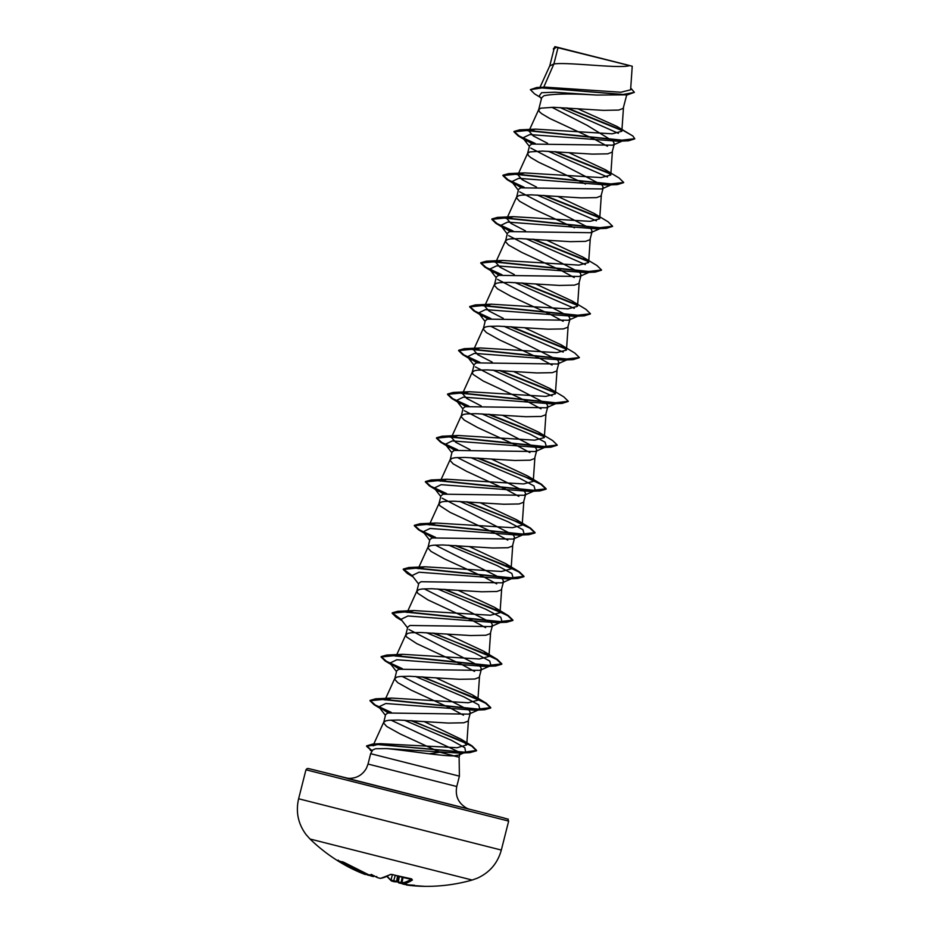 <?xml version="1.0" encoding="UTF-8"?>
<svg xmlns="http://www.w3.org/2000/svg" width="933" height="933" viewBox="0 0 933 933"><rect width="100%" height="100%" fill="white"/><g stroke="black" fill="none" stroke-linecap="round" stroke-linejoin="round"><path stroke-width="1.4" d="M365.304 874.489L364.348 874.198A167.1 159.893 -70 0 1 345.187 865.194A167.275 167.275 0 0 1 310.013 839L472.168 880.041L477.521 878.116C489.778 872.437 497.721 863.083 501.324 850.056L298.618 798.765L305.954 769.795L508.66 821.087L501.324 850.056M400.945 883.411A167.1 159.893 -70 0 0 401.936 883.528L399.067 883.003A0.886 0.851 -59.9 0 1 398.776 882.898L398.776 882.898A0.886 0.851 -59.9 0 1 398.379 882L401.272 882.618A166.202 159.042 110 0 0 401.901 882.7M394.986 881.825L391.673 881.055A0.886 0.851 -53.2 0 1 391.02 880.006L393.866 880.845A166.342 158.587 121.6 0 0 395.72 881.137L395.114 881.837A121.78 44.352 153.7 0 0 397.901 881.872M369.305 875.422L368.313 875.236A167.229 159.438 -58.4 0 1 366.972 874.757M366.179 874.443A121.78 77.672 -142.8 0 0 366.739 874.688L367.101 873.929L366.739 874.688M338.469 860.937L337.163 860.354A165.619 43.268 -48.8 0 0 339.799 861.334A165.619 43.268 -48.8 0 0 342.808 861.847L344.837 862.803A167.1 159.928 99.7 0 0 371.077 875.982L372.873 876.495A167.229 48.201 -70.6 0 0 373.41 876.484L374.565 875.924L373.41 876.484A121.78 36.399 152.1 0 1 371.311 874.373A121.78 44.924 -125.2 0 0 376.897 877.37A167.229 159.531 87.9 0 0 378.483 877.93L380.302 878.338A167.1 48.294 -74.3 0 0 390.367 874.419L392.618 874.548A165.619 142.737 45 0 0 411.371 879.271L412.433 879.971A167.1 48.259 102.6 0 1 402.671 883.971L403.627 884.262L401.96 882.91A0.886 0.851 82.2 0 0 402.671 883.971M629.343 65.462L557.619 47.35L629.343 65.462M390.95 720.113L458.686 751.881L459.899 754.074L458.849 755.054L453.671 755.893C440.994 756.092 404.91 750.19 386.402 748.581L375.509 748.744L372.757 749.934L370.658 753.689L459.398 776.151L456.773 786.519L368.034 764.057L366.471 768.151C362.68 774.81 356.954 778.227 349.315 778.402L345.875 778.029M453.671 755.893L459.129 757.199L459.398 776.151M454.126 755.87L439.991 752.243L429.098 753.782M557.992 47.746L556.185 47.268L554.039 48.971L549.735 65.963L553.887 63.957L557.992 47.746L632.236 66.231L630.603 89.825L620.865 92.239L545.257 87.142L536.72 87.515L623.022 94.525L634.382 92.344L630.731 88.052M540.3 97.347L534.574 93.871L530.364 89.65L542.26 87.889L627.547 94.816L596.712 95.061C571.836 93.487 554.272 93.697 544.009 95.714L541.7 97.72L538.691 109.616M626.731 94.863L623.186 108.403L618.766 110.071L603.418 110.362L553.526 107.307L540.86 108.146L538.738 109.511L528.941 131.04L535.694 129.139L612.235 133.816L621.856 131.25L620.48 128.906L617.063 126.491L577.574 108.683M551.835 107.283L587.23 125.419L613.179 141.303L614.346 143.81L612.888 145.175L531.763 144.067L529.571 145.653L527.611 153.385M614.346 143.81L612.106 152.172L607.686 153.84L592.35 154.12L542.458 151.076L529.781 151.916L527.658 153.28L517.873 174.798M530.76 148.079L602.112 185.072L603.266 187.58L601.82 188.944L520.696 187.836L518.503 189.411L516.497 197.808L519.611 201.283L533 208.724L574.436 227.815M603.278 187.58L601.039 195.93L596.607 197.609L581.271 197.889L531.378 194.845L521.78 195.114L518.713 195.673L516.509 197.26M519.681 191.848L591.032 228.842L592.163 231.337L590.717 232.702L509.616 231.606L507.424 233.18L505.418 241.565L508.543 245.052L521.932 252.493L561.678 270.768L574.227 277.533M592.198 231.349L589.959 239.699L585.539 241.367L570.191 241.659L520.311 238.603L510.701 238.871L507.634 239.443L505.441 241.017M508.602 235.606L579.964 272.599L581.119 275.107L579.673 276.471L498.549 275.363L496.356 276.938L494.35 285.335L497.464 288.81L510.852 296.251L550.61 314.526L563.147 321.302M581.119 275.107L578.892 283.469L574.46 285.136L559.124 285.416L509.231 282.372L499.633 282.641L496.566 283.212L494.362 284.787M497.534 279.375L568.885 316.369L570.051 318.876L568.594 320.241L487.469 319.133L485.277 320.707L483.271 329.104L486.396 332.58L499.785 340.02L539.531 358.295L552.079 365.071M570.051 318.876L567.812 327.226L563.392 328.906L548.044 329.186L498.164 326.13L488.554 326.41L485.487 326.97L483.294 328.544M490.618 326.235L557.806 360.126L558.949 362.634L557.502 363.998L476.401 362.89L474.197 364.476L472.215 372.314L473.113 374.436L483.259 381.049L528.463 402.053L541 408.829M558.972 362.645L556.733 370.996L552.313 372.664L536.976 372.955L487.084 369.9L477.486 370.168L474.419 370.739L472.215 372.314M475.387 366.902L546.738 403.896L547.904 406.403L546.446 407.768L465.322 406.66L463.13 408.234L461.124 416.631L464.249 420.107L477.626 427.547L517.383 445.822L529.932 452.598M547.904 406.403L545.665 414.765L541.245 416.433L525.897 416.713L476.005 413.669L466.407 413.937L463.339 414.509L461.135 416.083M464.307 410.672L535.659 447.665L536.825 450.173L535.379 451.537L454.254 450.429L452.05 452.004L450.056 460.401L453.17 463.876L466.558 471.317L506.316 489.592L518.853 496.368M536.825 450.173L534.586 458.523L530.166 460.191L514.829 460.482L464.937 457.427L455.339 457.695L452.26 458.266L450.068 459.841M457.392 457.532L524.591 491.423L525.722 493.93L524.276 495.295L443.175 494.187L440.971 495.773L438.988 503.61L439.886 505.733L450.044 512.345L495.236 533.349L507.785 540.125M525.757 493.93L523.518 502.292L519.086 503.96L503.75 504.24L453.858 501.196L444.26 501.464L441.192 502.036L438.988 503.61M442.16 498.199L513.512 535.192L514.678 537.7L513.22 539.064L432.096 537.956L429.903 539.531L427.897 547.928L431.023 551.403L444.411 558.844L484.169 577.119L496.706 583.895M514.678 537.7L512.439 546.05L508.019 547.729L492.682 548.009L442.79 544.965L433.192 545.234L430.113 545.793L427.92 547.379M435.245 545.059L502.444 578.961L503.598 581.469L502.152 582.833L421.028 581.726L418.824 583.3L416.841 591.137L417.739 593.26L427.897 599.872L473.089 620.888L485.626 627.652M503.598 581.469L501.371 589.819L496.939 591.487L481.603 591.779L431.711 588.723L422.113 588.991L419.045 589.563L416.841 591.137M424.165 588.816L491.364 622.719L492.496 625.227L491.05 626.591L409.949 625.483L407.756 627.069L405.773 634.906L406.66 637.029L416.818 643.642L462.01 664.646L474.559 671.422M492.531 625.227L490.291 633.589L485.871 635.256L470.524 635.536L420.643 632.492L411.033 632.761L407.966 633.332L405.773 634.906M408.934 629.495L480.285 666.489L481.451 668.996L480.005 670.361L398.881 669.253L396.688 670.827L394.682 679.224L397.796 682.699L411.185 690.14L450.942 708.415L463.479 715.191M481.451 668.996L479.224 677.346L474.792 679.026L459.456 679.306L409.564 676.262L399.965 676.53L396.898 677.09L394.694 678.676M402.018 676.355L469.217 710.258L470.384 712.765L468.926 714.13L387.801 713.022L385.609 714.596L383.603 722.982L386.729 726.469L400.117 733.909L439.991 752.243M470.384 712.765L468.144 721.116L463.724 722.783L448.376 723.075L398.484 720.019L388.886 720.288L385.819 720.859L383.626 722.434M538.656 109.721L539.554 111.843L541.77 113.756L549.712 118.456L594.904 139.472L607.453 146.236M527.588 153.49L528.475 155.613L530.69 157.514L538.633 162.225L585.504 184.046M553.689 50.324L553.479 48.621L555.963 46.895L629.6 65.613C619.185 68.914 568.22 61.87 553.887 63.957L543.729 87.212M564.43 49.157L554.867 46.65L554.015 48.236M618.381 133.314L560.01 107.54M541.42 98.816L539.227 95.947L541.583 92.717L554.738 92.215L596.712 95.061M621.681 130.433L565.981 107.878M627.547 94.816L634.382 92.344M553.386 48.983L556.185 47.268M620.48 128.906L632.831 135.973L617.063 126.503M621.343 129.874L567.182 107.96M530.364 89.65L536.72 87.515M555.275 47.186L556.138 47.268M383.696 722.224L372.978 745.782L380.349 743.671L457.182 747.718L466.745 744.884L460.809 739.076L423.979 721.501M394.764 678.466L384.979 699.983L391.732 698.082L468.249 702.759L477.883 700.193L472.425 694.898L435.874 677.801M405.843 634.697L396.047 656.226L402.799 654.313L479.34 658.99L488.962 656.435L483.527 651.141L446.942 634.032M416.923 590.927L407.126 612.456L413.879 610.555L490.431 615.232L500.03 612.666L494.595 607.371L458.021 590.274M418.206 568.698L424.947 566.786L501.488 571.462L511.109 568.897L505.674 563.614L469.089 546.505M439.07 503.4L429.273 524.929L436.038 523.016L512.555 527.693L522.177 525.139L516.742 519.844L480.168 502.735M440.376 481.171L447.094 479.259L523.646 483.935L533.256 481.37L527.821 476.087L491.248 458.978M470.08 449.683L455.701 442.254L451.42 437.402L458.173 435.489L534.714 440.166L544.324 437.6L538.889 432.306L502.316 415.208M481.16 405.913L466.78 398.484L462.5 393.633L469.252 391.72L545.793 396.408L555.403 393.843L549.969 388.548L513.395 371.439M492.227 362.144L477.836 354.715L473.591 349.875L480.32 347.962L556.861 352.639L566.483 350.073L561.036 344.778L524.463 327.681M503.307 318.386L488.892 310.946L484.694 306.117L491.399 304.193L567.94 308.881L577.55 306.304L572.116 301.021L535.542 283.912M514.375 274.617L500.006 267.188L495.726 262.336L502.467 260.435L579.008 265.112L588.606 262.535L583.195 257.251L546.61 240.143M525.454 230.859L511.062 223.43L506.806 218.579L513.547 216.666L590.076 221.343L599.697 218.777L594.263 213.494L557.689 196.385M536.533 187.09L522.118 179.649L517.908 174.821L524.614 172.897L601.167 177.585L610.777 175.019L605.342 169.724L568.768 152.615M547.601 143.32L533.221 135.891L528.976 131.052M623.582 140.44L618.171 141.256L529.781 134.562L522.807 137.909L532.183 143.962M548.289 151.274L607.476 177.037M612.515 184.209L607.091 185.014L518.69 178.331L511.739 181.678L521.104 187.72M537.221 195.044L596.409 220.806M601.435 227.967L596.024 228.783L507.634 222.089L500.659 225.436L510.036 231.489M526.142 238.813L585.341 264.575M590.356 271.736L584.944 272.553L496.543 265.858L489.592 269.205L498.957 275.258M515.074 282.571L574.261 308.333M568.594 320.241L579.568 315.389L573.877 316.31L485.487 309.628L478.512 312.963L487.889 319.016M503.995 326.34L563.182 352.103M557.502 364.01L568.5 359.147L562.797 360.08L474.396 353.385L467.445 356.733L476.81 362.785M492.916 370.098L552.114 395.86M546.446 407.779L557.421 402.916L551.718 403.849L463.328 397.155L456.365 400.502L465.73 406.543M481.848 413.867L530.387 434.323L545.07 442.184L546.353 446.674L540.65 447.607L452.248 440.924L445.286 444.26L454.663 450.312M470.768 457.636L519.319 478.093L534.003 485.953L535.274 490.443L529.571 491.376L441.181 484.682L434.218 488.029L443.583 494.082M459.701 501.394L508.24 521.85L522.923 529.711L524.206 534.212L518.503 535.134L430.113 528.451L423.139 531.787L432.515 537.84M448.621 545.164L497.172 565.62L511.855 573.48L513.127 577.97L507.424 578.903L419.022 572.209L412.071 575.556L418.637 584.046M437.554 588.933L486.093 609.377L500.776 617.249L502.047 621.74L496.356 622.673L407.966 615.978L400.992 619.325L407.558 627.816M426.474 632.691L475.014 653.147L489.697 661.019L490.98 665.509L485.265 666.43L396.875 659.748L389.924 663.095L399.289 669.136M415.395 676.46L463.946 696.916L478.629 704.777L479.9 709.267L474.209 710.2L385.819 703.505L378.845 706.852L388.21 712.905M404.397 720.229L451.374 740.231L464.867 747.765L465.614 752.091L459.421 753.106L386.402 748.581M634.697 138.877L628.504 140.813L527.798 130.422L513.955 131.798L518.095 135.821L534.469 143.542M554.622 151.624L610.52 174.028M623.617 182.635L617.424 184.582L516.742 174.179L502.887 175.567L507.004 179.579L523.401 187.311M543.542 195.394L599.441 217.797M612.549 226.404L606.368 228.352L505.651 217.949L491.808 219.337L495.936 223.36L512.322 231.081M532.475 239.151L588.35 261.555M601.47 270.173L595.277 272.109L494.595 261.718L480.74 263.094L484.857 267.118L501.243 274.838M521.395 282.921L577.294 305.324M590.391 313.931L584.21 315.879L483.504 305.476L469.661 306.864L473.789 310.887L490.175 318.608M510.316 326.69L566.214 349.094M579.323 357.701L573.13 359.637L472.436 349.245L458.593 350.621L462.71 354.645L479.096 362.366M499.248 370.448L555.147 392.851M568.244 401.458L562.063 403.406L461.357 393.015L447.513 394.391L451.63 398.414L468.028 406.135M488.169 414.217L544.067 436.621M557.176 445.228L550.983 447.175L450.289 436.772L436.434 438.16L440.574 442.184L456.948 449.904M477.101 457.986L525.279 476.985L540.977 484.414L546.073 489.184L539.915 490.933L439.21 480.542L425.366 481.918L429.483 485.941L445.869 493.662M466.022 501.744L514.223 520.754L529.921 528.183L534.994 532.953L528.836 534.702L428.13 524.299L414.287 525.687L418.427 529.711L434.801 537.431M454.954 545.513L503.144 564.512L518.83 571.941L523.926 576.711L517.757 578.472L417.074 568.069L403.219 569.445L407.336 573.468L412.596 576.244M443.875 589.283L492.076 608.281L507.774 615.722L512.847 620.48L506.689 622.229L405.983 611.838L392.14 613.214L396.268 617.238L401.517 620.002M432.795 633.04L480.996 652.05L496.694 659.479L501.767 664.238L495.61 665.999L394.916 655.596L381.072 656.984L385.189 660.996L401.575 668.728M421.728 676.81L469.917 695.808L485.615 703.249L490.7 708.007L484.542 709.756L383.825 699.365L369.993 700.753L374.121 704.765L390.519 712.497M410.707 720.579L457.1 739.041L471.818 746.178L476.495 750.785L469.882 752.651L378.611 744.452L366.541 746.237L372.057 751.17M613.179 141.303L616.037 140.008M632.831 135.973L634.755 138.702L620.62 140.312L519.599 129.862L514.048 131.436L519.261 136.078L535.227 143.46M555.846 151.706L610.112 173.445M605.342 169.724L619.092 177.981L623.687 182.46L609.564 184.069L508.52 173.631L502.98 175.194L508.182 179.847L524.159 187.23M544.779 195.475L599.044 217.202M594.263 213.494L608.024 221.762L612.608 226.229L598.485 227.839L497.441 217.389L491.901 218.975L497.114 223.617L513.08 230.987M533.699 239.233L587.953 260.96M583.195 257.251L596.945 265.52L601.528 269.987L587.417 271.608L486.373 261.158L480.833 262.733L486.035 267.374L502.001 274.757M522.62 283.002L576.897 304.729M572.116 301.021L585.877 309.289L590.461 313.756L576.337 315.366L475.294 304.928L469.754 306.502L474.967 311.144L490.933 318.526M511.552 326.76L565.818 348.499M561.036 344.778L574.798 353.047L579.381 357.526L565.258 359.135L464.226 348.685L458.686 350.26L463.888 354.902L479.854 362.284M500.473 370.529L554.75 392.268M549.969 388.548L563.73 396.817L568.314 401.283L554.202 402.904L453.135 392.455L447.607 394.029L452.82 398.671L468.786 406.053M489.405 414.299L543.671 436.026M538.889 432.306L552.651 440.574L557.234 445.053L543.111 446.662L442.079 436.224L436.527 437.787L441.741 442.44L457.706 449.823M478.326 458.056L532.591 479.795M527.821 476.087L541.583 484.344L546.167 488.81L532.043 490.431L430.988 479.982L425.46 481.556L430.673 486.198L446.639 493.58M467.258 501.826L521.524 523.553M516.742 519.844L530.504 528.113L535.087 532.58L520.952 534.189L419.932 523.751L414.38 525.326L419.593 529.967L435.559 537.35M456.179 545.595L519.424 571.871L524.019 576.349L509.896 577.959L408.852 567.509L403.313 569.083L412.083 575.579M445.111 589.353L508.357 615.64L512.94 620.118L498.805 621.728L397.773 611.278L392.233 612.853L401.003 619.349M434.032 633.122L497.277 659.398L501.861 663.876L487.749 665.486L386.705 655.048L381.165 656.61L386.367 661.264L402.333 668.646M422.952 676.891L486.21 703.179L490.793 707.646L476.67 709.255L375.626 698.805L370.086 700.391L375.299 705.021L391.277 712.404M411.943 720.649L471.993 745.852L476.588 750.424L463.713 752.255L372.594 744.079L366.634 745.875L372.244 750.855M554.867 46.65L555.963 46.895M406.473 883.959L407.15 884.985A121.78 73.415 -138.4 0 0 414.45 885.242A121.78 78.255 171 0 1 405.272 884.519L405.319 883.679M407.15 884.985A167.229 48.108 98.9 0 1 406.636 885.009L407.604 885.184A167.1 159.928 99.7 0 0 425.156 886.35A167.275 167.275 0 0 0 472.168 880.041M395.114 881.837L397.423 880.32L397.855 881.685A166.342 47.851 -81.1 0 0 398.379 882L399.324 876.542M411.71 879.341A0.886 0.816 56.7 0 0 412.433 879.971M406.636 885.009A0.886 0.851 -91.2 0 1 406.03 884.601M411.721 878.909L391.032 874.349A0.886 0.816 -121.8 0 1 390.367 874.419M391.032 874.349L380.652 878.373A0.886 0.851 -97.4 0 1 380.302 878.338M380.652 878.373L378.483 877.93M376.699 876.472L376.897 877.37L376.699 876.472M398.391 882.676L400.91 883.411C399.674 883.213 399.674 883.213 400.91 883.411L402.193 877.288M373.608 876.542L373.165 876.553A0.886 0.851 -90.5 0 1 372.873 876.495M373.165 876.553L371.077 875.982M398.613 882.723L397.855 881.685M386.962 876.519L391.324 880.904L393.493 881.58C392.49 881.382 392.49 881.382 393.493 881.58L395.242 875.387M340.977 861.66A166.202 159.042 110 0 0 364.92 873.463L364.36 874.209L345.187 865.194A167.1 159.893 -70 0 1 338.189 861.054M394.892 881.802A167.229 159.438 -58.4 0 1 393.528 881.58M508.66 821.087C506.491 817.658 511.611 820.492 503.155 817.751L313.126 769.667L348.114 778.344L308.543 768.582L307.225 768.512L305.954 769.795M469.451 809.284L347.601 778.565M403.627 884.262A167.229 159.531 87.9 0 0 405.272 884.519M387.288 876.367A166.202 48.003 -77.4 0 0 391.02 880.006L392.408 874.524M396.653 880.752L397.551 876.052M398.624 876.355L397.726 881.032M403.044 877.498L401.96 882.91A166.202 48.003 -77.4 0 0 411.161 879.271M459.922 754.074L459.129 757.199M466.745 744.884L468.436 720.369M477.883 700.193L479.504 676.6M488.962 656.435L490.583 632.842M500.03 612.666L501.662 589.073M418.206 568.687L427.99 547.17M511.109 568.897L512.73 545.304M522.177 525.139L523.81 501.546M440.353 481.16L450.138 459.631M533.256 481.37L534.877 457.776M451.42 437.402L461.217 415.873M544.324 437.6L545.957 414.007M462.5 393.633L472.285 372.104M555.403 393.843L557.024 370.249M473.579 349.863L483.364 328.346M566.471 350.073L568.104 326.48M484.647 306.094L494.432 284.577M577.55 306.304L579.171 282.711M495.726 262.336L505.511 240.807M588.63 262.546L590.251 238.953M506.794 218.567L516.59 197.05M599.697 218.777L601.33 195.184M610.777 175.007L612.398 151.426M621.845 131.25L623.477 107.657M539.974 87.375L549.805 65.753M370.658 753.689L368.034 764.057M372.034 751.228L370.249 750.179M618.171 141.256L628.504 140.813M527.005 141.14L518.095 135.821M607.091 185.014L617.424 184.582M515.926 184.909L507.004 179.579M596.024 228.783L606.368 228.352M504.846 228.667L495.936 223.36M584.944 272.553L595.277 272.109M493.779 272.436L484.857 267.118M573.877 316.31L584.21 315.879M482.699 316.194L473.789 310.887M562.797 360.08L573.13 359.637M471.631 359.975L462.71 354.645M551.718 403.849L562.063 403.406M460.552 403.732L451.63 398.414M540.65 447.607L550.983 447.175M449.484 447.502L440.574 442.184M529.571 491.376L539.915 490.933M438.405 491.259L429.483 485.941M518.503 535.134L528.836 534.702M424.177 533.14L418.427 529.711M507.424 578.903L517.757 578.472M413.109 576.897L407.336 573.468M496.356 622.673L506.689 622.229M402.03 620.667L396.268 617.238M485.265 666.43L495.61 665.999M390.962 664.436L385.189 660.996M474.209 710.2L484.542 709.756M379.883 708.194L374.121 704.765M459.421 753.106L469.882 752.651M612.888 145.186L622.159 141.07M522.807 137.909L529.384 146.399M611.092 184.839L601.82 188.944M511.739 181.678L518.305 190.169M601.715 227.85L590.729 232.725M500.659 225.436L507.237 233.926M588.945 272.366L579.673 276.471M489.592 269.205L496.158 277.696M478.512 312.963L485.078 321.465M467.445 356.733L474.011 365.223M456.365 400.502L462.931 408.992M546.353 446.674L535.379 451.537M445.286 444.26L451.864 452.762M535.274 490.443L524.276 495.306M434.218 488.029L440.784 496.519M524.206 534.212L513.22 539.064M423.139 531.787L429.716 540.289M513.127 577.97L502.152 582.833M502.047 621.74L491.061 626.603M490.98 665.509L480.005 670.361M389.924 663.095L396.49 671.585M479.9 709.267L468.926 714.13M378.845 706.852L385.411 715.343M465.614 752.091L458.849 755.077M380.349 743.671L372.594 744.079M460.82 739.076L471.993 745.852M391.732 698.082L375.626 698.805M472.425 694.898L486.21 703.179M402.799 654.313L386.705 655.048M483.527 651.141L497.277 659.398M413.879 610.555L397.773 611.278M494.595 607.371L508.357 615.64M424.947 566.786L408.852 567.509M505.674 563.614L519.424 571.871M436.026 523.016L419.932 523.751M447.094 479.259L430.988 479.982M458.173 435.489L442.079 436.224M469.252 391.72L453.135 392.455M480.32 347.962L464.226 348.685M491.399 304.193L475.294 304.928M502.467 260.435L486.373 261.158M513.547 216.666L497.441 217.389M524.614 172.897L508.52 173.631M535.694 129.139L519.599 129.862M456.773 786.519C455.001 796.024 458.325 803.255 466.757 808.211L469.626 809.343M310.013 839L306.211 834.767C298.128 823.932 295.598 811.932 298.618 798.765M402.951 877.475L401.855 882.945M405.155 884.507L403.604 884.262M405.808 883.994L407.616 885.184L425.156 886.35M377.014 877.417L378.448 877.918M371.054 875.982L344.545 862.652M338.271 860.144L337.245 860.389L344.802 862.803M364.36 874.209L366.517 873.999M366.856 874.722L370.506 874.909"/></g></svg>
